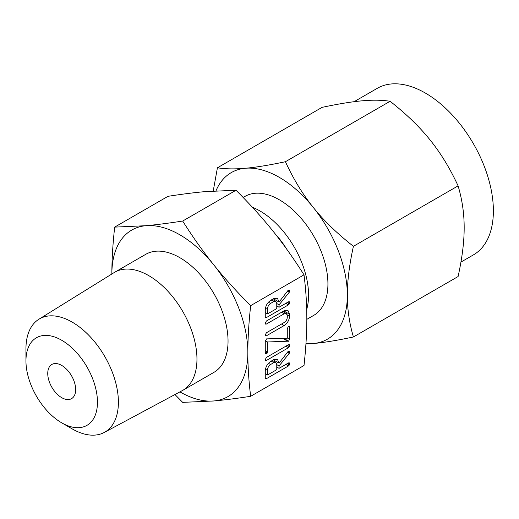 <?xml version="1.0" encoding="UTF-8"?>
<svg xmlns="http://www.w3.org/2000/svg" width="519" height="519" viewBox="0 0 519 519"><rect width="100%" height="100%" fill="white"/><g stroke="black" fill="none" stroke-linecap="round" stroke-linejoin="round"><path stroke-width="0.78" d="M265.183 359.849L266.364 357.461L288.486 344.687L289.375 344.687L289.414 346.731L288.486 347.724L266.364 360.491L265.481 360.51L265.183 359.849M266.591 338.888L287.286 338.206L287.286 328.696L288.434 326.289L289.206 326.289L289.583 327.372L289.583 339.166L288.59 341.165L267.564 341.989L267.564 351.882L266.416 353.906L265.54 353.926L265.267 353.205L265.267 341.411L266.591 338.888M265.183 323.421L266.357 321.034L284.165 310.751L287.961 310.472L289.583 314.248L289.583 316.201C289.226 320.178 287.422 323.292 284.165 325.549L266.357 335.832L265.481 335.845L265.183 335.183L266.364 332.796L284.211 322.487C285.982 321.345 287.001 319.698 287.286 317.537L287.286 315.571L286.345 313.521L284.211 313.761L266.364 324.064L265.481 324.083L265.183 323.421M273.818 298.516L277.425 298.243L279.066 302.064L287.85 290.666L288.473 290.05L289.33 290.108L289.667 291.146L289.226 292.333L279.066 304.861L279.066 307.248L288.454 301.824L289.362 301.798L289.407 303.855L288.493 304.841L266.442 317.57L265.559 317.745L265.267 316.901L265.267 310.077C265.475 306.061 267.227 302.843 270.529 300.417L273.818 298.516M250.671 396.295L304.011 365.499C305.905 348.171 306.846 332.517 306.826 318.543C306.839 304.51 305.905 289.939 304.011 274.836L250.671 305.633C248.776 322.954 247.835 338.609 247.848 352.589C247.835 366.622 248.776 381.186 250.671 396.295C236.599 398.475 224.331 400.032 213.854 400.96A96.164 55.52 -120 0 0 247.848 352.589A96.164 55.52 -120 0 0 213.854 264.962A96.164 55.52 -120 0 0 179.853 234.815A96.164 55.52 -120 0 0 145.852 225.707A96.164 55.52 -120 0 0 111.857 274M273.818 359.602L277.425 359.336L279.066 363.157L287.85 351.752L288.473 351.142L289.33 351.201L289.667 352.232L289.226 353.426L279.066 365.953L279.066 368.341L288.454 362.917L289.362 362.891L289.407 364.948L288.493 365.934L266.442 378.662L265.559 378.838L265.267 377.988L265.267 371.163C265.475 367.154 267.227 363.936 270.529 361.503L273.818 359.602M25.95 360.9L25.95 348.807A65.375 37.744 60 0 1 38.899 319.237L114.07 272.624A68.151 39.347 60 0 1 114.686 272.261L145.774 254.31A68.151 39.347 60 0 1 179.853 257.684A68.151 39.347 60 0 1 224.377 317.745A68.151 39.347 60 0 1 213.932 372.357L182.837 390.307A68.151 39.347 60 0 1 182.214 390.651L104.267 432.45A65.375 37.744 60 0 1 72.18 428.876A65.375 37.744 60 0 1 72.173 428.876L61.703 422.829A50.564 29.194 -120 0 0 97.462 402.186A50.564 29.194 -120 0 0 61.703 340.256A50.564 29.194 -120 0 0 25.95 360.9A50.564 29.194 -120 0 0 61.703 422.829L72.173 428.876M179.918 391.884A96.164 55.52 -120 0 0 213.854 400.96L182.675 402.368L174.968 394.537M114.686 272.261A68.151 39.347 60 0 1 148.765 275.634A68.151 39.347 60 0 1 193.289 335.689A68.151 39.347 60 0 1 182.837 390.307M111.857 274.071C111.845 260.058 112.779 244.404 114.673 227.114L145.852 225.707C156.355 224.772 168.63 223.215 182.675 221.042C192.951 237.28 203.344 251.923 213.854 264.962C224.357 278.054 236.632 291.613 250.671 305.633M38.899 319.237A65.375 37.744 60 0 1 72.18 322.117A65.375 37.744 60 0 1 115.043 380.271A65.375 37.744 60 0 1 104.267 432.45M304.011 274.836C293.728 258.598 283.335 243.956 272.832 230.916C262.322 217.818 250.054 204.265 236.009 190.246L204.83 191.654C194.327 192.588 182.052 194.138 168.013 196.318L114.673 227.114M236.009 190.246L182.675 221.042M61.703 397.658A19.735 11.392 60 0 1 48.812 380.265A19.735 11.392 60 0 1 51.835 364.455A19.735 11.392 60 0 1 61.703 365.428A19.735 11.392 60 0 1 74.6 382.821A19.735 11.392 60 0 1 71.57 398.637A19.735 11.392 60 0 1 61.703 397.658M275.641 234.445A55.624 32.113 60 0 1 286.624 249.042M252.429 207.295A68.703 39.665 60 0 1 259.98 210.974A68.703 39.665 60 0 1 306.703 309.415M306.826 319.354L313.697 315.39A68.703 39.665 -120 0 0 324.232 260.337A68.703 39.665 -120 0 0 279.345 199.796A68.703 39.665 -120 0 0 244.994 196.39L243.126 197.467M305.963 343.507A96.164 55.52 -120 0 0 313.346 343.52L305.931 344.013M460.937 262.089L473.458 254.861A96.164 55.52 -120 0 0 488.204 177.803A96.164 55.52 -120 0 0 425.379 93.063A96.164 55.52 -120 0 0 377.3 88.301L354.081 101.705M353.42 336.974C337.162 340.419 323.804 342.598 313.346 343.52A96.164 55.52 -120 0 0 347.347 295.149C347.302 309.175 349.326 323.116 353.42 336.974L458.095 276.536C462.182 257.949 464.207 241.666 464.168 227.698C464.213 213.672 462.189 199.731 458.095 185.873C450.005 168.37 440.696 153.105 430.173 140.072C419.715 126.98 406.358 114.05 390.1 101.283C382.01 100.011 372.7 99.856 362.171 100.816C351.713 101.724 338.356 103.91 322.104 107.355L217.422 167.793C225.512 169.064 234.822 169.22 245.351 168.26A96.164 55.52 -120 0 0 215.982 190.83M353.42 246.311C349.332 264.898 347.308 281.181 347.347 295.149A96.164 55.52 -120 0 0 313.346 207.522A96.164 55.52 -120 0 0 279.345 177.375A96.164 55.52 -120 0 0 245.351 168.26C255.809 167.352 269.166 165.165 285.418 161.72C293.514 179.224 302.817 194.489 313.346 207.522C323.804 220.614 337.162 233.544 353.42 246.311L458.095 185.873M213.225 190.998L217.422 167.793M285.418 161.72L390.1 101.283M273.37 298.775L279.066 302.064M288.181 290.29L289.667 291.146M287.714 290.828L289.531 291.873M287.364 291.263L289.226 292.333M274.493 299.424L273.857 300.209M276.77 303.537L279.066 304.861M276.77 305.918L279.066 307.248M288.188 301.98L289.667 302.837M287.176 302.564L289.407 303.855M285.859 303.323L288.493 304.841M265.267 316.895L266.442 317.57M267.564 313.885L276.77 308.571L276.77 303.427L275.81 301.331L273.818 301.552L270.529 303.446C268.706 304.757 267.713 306.521 267.564 308.74L267.564 313.885L265.267 312.561M265.572 307.592L267.564 308.74M268.394 302.22L270.529 303.446M271.19 300.034L273.818 301.552M283.848 310.939L289.583 314.248M283.465 311.16L283.465 311.861M287.215 314.832L289.583 316.201M281.538 324.031L284.165 325.549M265.183 335.157L266.357 335.832M281.583 312.243L284.211 313.761M265.183 323.382L266.364 324.064M288.142 326.542L289.583 327.372M287.286 337.843L289.583 339.166M283.679 338.33L288.59 341.165M283.134 338.343L288.292 341.32M282.874 338.356L288.103 341.372M282.719 338.362L287.915 341.359M265.313 340.691L267.564 341.989M265.267 350.552L267.564 351.882M265.267 351.947L267.233 353.082M265.267 353.244L266.416 353.906M288.188 344.863L289.667 345.712M287.182 345.44L289.414 346.731M285.852 346.205L288.486 347.724M265.183 359.81L266.364 360.491M273.37 359.868L279.066 363.157M288.181 351.376L289.667 352.232M287.714 351.914L289.531 352.965M287.364 352.356L289.226 353.426M274.493 360.517L273.857 361.295M276.77 364.623L279.066 365.953M276.77 367.011L279.066 368.341M288.188 363.073L289.667 363.929M287.176 363.657L289.407 364.948M285.859 364.416L288.493 365.934M265.267 377.981L266.442 378.662M267.564 374.978L276.77 369.664L276.77 364.52L275.81 362.424L273.818 362.638L270.529 364.539C268.706 365.85 267.713 367.608 267.564 369.833L267.564 374.978L265.267 373.648M265.572 368.685L267.564 369.833M268.394 363.306L270.529 364.539M271.19 361.12L273.818 362.638M275.81 301.331L272.371 299.346M286.345 313.521L282.861 311.51M275.81 362.424L272.371 360.439"/></g></svg>
